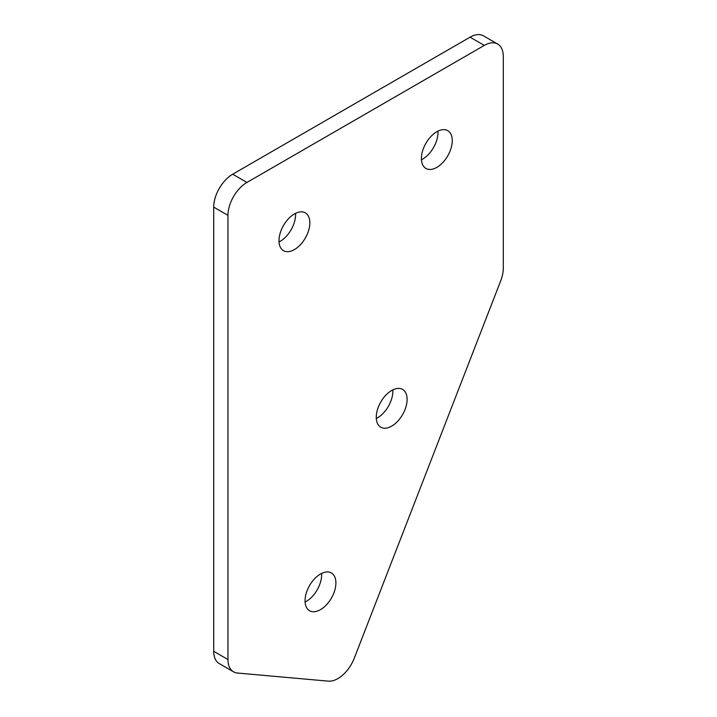 <?xml version="1.0" encoding="UTF-8"?>
<svg xmlns="http://www.w3.org/2000/svg" width="717" height="717" viewBox="0 0 717 717"><rect width="100%" height="100%" fill="white"/><g stroke="black" fill="none" stroke-linecap="round" stroke-linejoin="round"><path stroke-width="1.08" d="M294.418 249.588A21.815 12.601 120 0 0 308.668 230.354A21.815 12.601 120 0 0 305.325 212.877A21.815 12.601 120 0 0 294.418 213.953A21.815 12.601 120 0 0 280.159 233.186A21.815 12.601 120 0 0 283.502 250.663A21.815 12.601 120 0 0 294.418 249.588M279.03 241.979A21.815 12.601 120 0 0 280.177 241.36A21.815 12.601 120 0 0 295.556 213.343M320.481 609.647A21.815 12.601 120 0 0 334.731 590.423A21.815 12.601 120 0 0 331.388 572.937A21.815 12.601 120 0 0 320.481 574.021A21.815 12.601 120 0 0 306.222 593.246A21.815 12.601 120 0 0 309.565 610.732A21.815 12.601 120 0 0 320.481 609.647M305.092 602.038A21.815 12.601 120 0 0 306.24 601.429A21.815 12.601 120 0 0 321.619 573.412M391.688 426.122A21.815 12.601 120 0 0 405.939 406.897A21.815 12.601 120 0 0 402.595 389.412A21.815 12.601 120 0 0 391.688 390.496A21.815 12.601 120 0 0 377.429 409.721A21.815 12.601 120 0 0 380.772 427.207A21.815 12.601 120 0 0 391.688 426.122M376.3 418.513A21.815 12.601 120 0 0 377.447 417.903A21.815 12.601 120 0 0 392.826 389.887M436.823 167.366A21.815 12.601 120 0 0 451.083 148.141A21.815 12.601 120 0 0 447.74 130.655A21.815 12.601 120 0 0 436.823 131.731A21.815 12.601 120 0 0 422.573 150.964A21.815 12.601 120 0 0 425.916 168.441A21.815 12.601 120 0 0 436.823 167.366M421.444 159.757A21.815 12.601 120 0 0 422.582 159.138A21.815 12.601 120 0 0 437.97 131.121M233.518 671.82L219.277 663.592A26.852 15.505 -60 0 1 213.711 651.305L227.952 659.523A26.852 15.505 120 0 0 233.518 671.82A26.852 15.505 120 0 0 237.452 673.03L328.359 681.15A26.852 15.505 120 0 0 354.297 658.152L500.744 280.714A26.852 15.505 120 0 0 503.289 268.283L503.289 56.365A26.852 15.505 120 0 0 497.723 44.069A26.852 15.505 120 0 0 484.298 45.404L246.944 182.441A26.852 15.505 120 0 0 227.952 215.324L227.952 659.523M227.952 215.324L213.711 207.105L213.711 651.305M213.711 207.105A26.852 15.505 -60 0 1 232.702 174.213L246.944 182.441M484.298 45.404L470.056 37.176L232.702 174.213M470.056 37.176A26.852 15.505 -60 0 1 483.482 35.85L497.723 44.069"/></g></svg>
